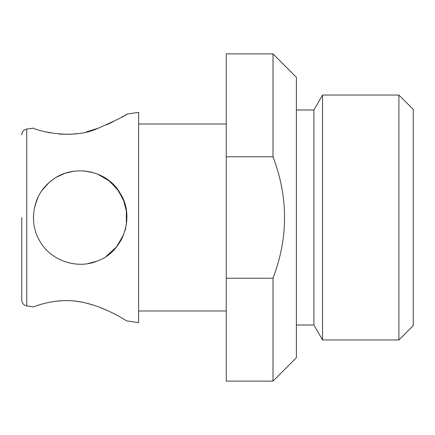 <?xml version="1.0" encoding="UTF-8"?>
<svg xmlns="http://www.w3.org/2000/svg" width="435" height="435" viewBox="0 0 435 435"><rect width="100%" height="100%" fill="white"/><g stroke="black" fill="none" stroke-linecap="round" stroke-linejoin="round"><path stroke-width="0.65" d="M398.906 339.947L413.25 325.603L413.25 109.397L398.906 95.053L398.906 339.947L322.536 339.947L322.536 95.053L398.906 95.053M33.435 217.674L33.484 215.423M34.843 206.119L37.997 197.365M42.804 189.426L49.041 182.635M56.61 177.132L64.907 173.32M65.196 173.222L74.189 171.14M83.553 170.873L93.683 172.744M126.928 114.073L138.618 112.322L138.618 322.678L126.928 320.927C126.922 321.302 104.835 305.914 79.458 301.7C54.663 297.361 32.842 307.311 33.435 306.903L26.725 305.897L26.725 129.103L33.435 128.097C31.913 128.619 69.464 141.364 97.712 128.439C115.884 120.441 125.623 115.65 126.928 114.073L126.694 114.215M125.981 114.644L124.785 115.351M123.306 116.21L121.544 117.222M113.388 121.593L106.64 124.812M98.571 128.124L86.255 131.919M76.946 133.67L71.552 134.214M69.529 134.323L59.312 134.121M50.607 132.947L46.822 132.158M55.147 301.33L62.972 300.661M75.032 301.096L81.552 302.069M85.543 302.912L94.134 305.321M98.93 307.007L106.521 310.139M113.089 313.26L116.27 314.897M34.387 306.55L35.632 306.109M37.029 305.626L39.09 304.957M46.762 302.858L48.981 302.374M34.495 207.604L37.318 198.849M42.043 190.476L46.822 184.755M87.756 263.626L96.858 261.174M126.389 224.574L126.34 210.11M124.432 202.422L118.983 191.422M118.739 191.068L110.071 181.558M109.441 181.042L97.712 174.163L108.489 180.297L117.227 188.991L123.458 199.828L126.623 212.155M125.786 227.771L125.024 230.702M122.974 236.314L120.609 240.968M110.816 252.811L106.037 256.449M97.712 260.837C122.79 252.278 135.72 217.032 120.087 193.156C106.966 169.503 70.709 162.587 48.981 182.695C32.413 196.832 28.438 223.644 40.444 242.116C51.46 261.239 78.186 269.504 97.712 260.837M126.775 221.268L125.296 229.74M123.73 234.498L116.596 246.808L106.276 256.286M226.265 278.226L226.265 381.114L273.011 381.114L296.382 357.739L296.382 77.261L273.011 53.886L273.011 156.774C288.405 197.294 288.405 237.776 273.011 278.226L226.265 278.226L226.265 53.886L273.011 53.886M273.011 381.114L273.011 278.226M21.75 217.5L21.75 300.117L21.75 217.5M273.011 156.774L226.265 156.774M296.382 325.016L313.912 325.016L313.912 109.984L322.536 95.053M26.725 305.897C23.675 305.223 22.016 303.298 21.75 300.117M26.725 129.103C23.675 129.777 22.016 131.702 21.75 134.883M138.618 310.992L226.265 310.992M138.618 124.008L226.265 124.008M313.912 325.016L322.536 339.947M296.382 109.984L313.912 109.984"/></g></svg>
